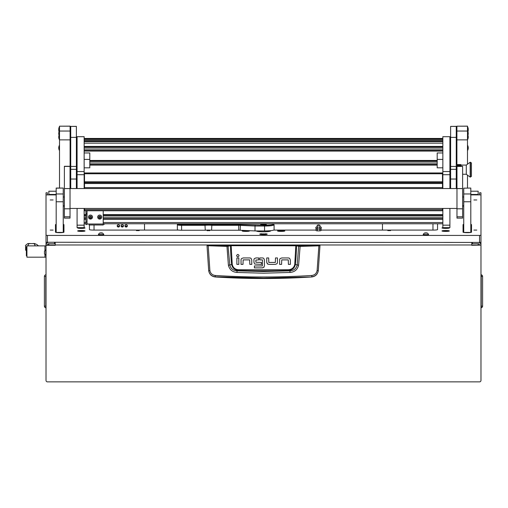 <?xml version="1.0" encoding="UTF-8"?>
<svg xmlns="http://www.w3.org/2000/svg" width="508" height="508" viewBox="0 0 508 508"><rect width="100%" height="100%" fill="white"/><g stroke="black" fill="none" stroke-linecap="round" stroke-linejoin="round"><path stroke-width="0.76" d="M47.428 194.894L47.428 192.786L46.018 192.792L46.018 235.255L47.428 235.426L479.565 235.426L480.974 235.255L480.974 192.792L479.565 192.786L479.565 194.894M56.185 191.218L48.844 191.218L48.844 194.469L56.185 194.469M470.808 194.469L478.149 194.469L478.149 191.199L470.808 191.218M471.799 245.148L480.974 245.148L471.799 245.32L471.799 242.437M48.844 245.148L48.844 243.745A1.41 1.403 180 0 0 47.428 245.148L55.201 245.148M479.565 245.148A1.41 1.403 180 0 0 478.149 243.745L478.149 245.148M480.974 245.32L480.974 380.448A1.41 1.41 0 0 1 479.565 381.864L47.428 381.864A1.41 1.41 0 0 1 46.018 380.448L46.018 235.255M47.428 245.148L46.018 245.148A2.826 2.8 180 0 1 48.127 242.437M55.201 242.437L55.201 245.32L46.018 245.32M480.974 204.445L480.974 245.148A2.826 2.8 180 0 0 478.866 242.437M48.844 243.745L54.489 243.745L54.489 242.437M472.504 242.437L472.504 243.745L478.149 243.745M478.149 194.469L478.149 194.894M48.844 194.894L48.844 194.469M480.974 275.019L481.222 274.815A1.626 1.626 0 0 1 482.6 276.416L482.6 306.146A1.626 1.626 0 0 1 481.222 307.753L481.222 274.815M480.974 307.543L481.222 307.753A1.626 1.626 0 0 0 482.6 306.146L480.974 306.146M46.018 275.019L46.018 276.416M46.018 307.543L45.777 307.753A1.626 1.626 0 0 1 44.393 306.146L44.393 280.733M46.018 306.146L45.777 307.753A1.626 1.626 0 0 1 44.393 306.146L44.393 276.416L45.777 276.416L45.777 306.146L44.393 306.146M45.777 274.815A1.626 1.626 0 0 0 44.393 276.416M207.366 245.199L319.627 245.199L319.976 245.694L318.281 270.789C317.564 274.415 315.379 276.479 311.721 276.968A754.234 754.234 0 0 1 215.271 276.968L215.252 276.803C211.595 276.327 209.41 274.288 208.699 270.681L207.016 245.694L226.873 246.386L231.134 245.707L296.475 245.777L298.653 246.304L297.186 264.992C296.266 268.624 293.834 270.58 289.89 270.866L288.347 270.434A746.57 746.57 0 0 1 238.646 270.434C234.791 270.148 232.448 268.161 231.629 264.478L229.806 264.992L228.035 245.961L207.366 245.199L207.016 245.694L207.372 245.345M290.068 272.453L289.89 270.866L263.5 271.52L237.103 270.866L236.931 272.453L263.5 273.19L290.068 272.453C294.634 272.034 297.478 269.634 298.596 265.24L300.12 246.386L318.884 245.84L317.119 270.523C316.522 273.431 314.757 275.082 311.829 275.469C279.61 277.495 247.39 277.495 215.17 275.469C212.242 275.082 210.477 273.431 209.874 270.523L208.712 270.789C209.429 274.415 211.614 276.473 215.271 276.968M243.154 257.95L241.554 258.585L243.154 257.95L249.777 257.95A1.994 1.994 0 0 1 251.123 258.47L251.765 260.071L251.123 258.47M236.626 255.638C237.439 257.207 238.252 257.207 239.065 255.638C238.252 254.064 237.439 254.064 236.626 255.638L236.709 256.076M266.725 262.268L266.725 257.943L268.668 257.943L268.808 262.446L275.33 262.446L275.501 257.943L277.444 257.943L277.444 262.433A1.943 1.943 0 0 1 276.93 263.747L275.33 264.389L268.872 264.389L267.367 263.862L266.725 262.268L267.716 264.116M281.75 257.956L280.143 258.597L281.75 257.956L288.366 257.956A1.994 1.994 0 0 1 289.712 258.483L290.354 260.077L289.712 258.483M253.936 262.211L254.565 263.823L253.936 262.211L253.936 259.81A1.854 1.854 0 0 1 254.413 258.572L255.981 257.943L258.699 257.943L258.699 259.886L255.88 260.058L255.88 262.255L261.423 262.433L261.423 264.376L254.876 264.065M263.836 258.489L264.414 259.956L263.836 258.489A1.962 1.962 0 0 0 262.477 257.943L259.759 257.943L259.759 259.886L262.331 259.886M262.807 267.856L254.413 267.887L254.413 265.951L262.338 265.951L262.477 260.071M262.401 267.887L264.116 266.967M311.721 276.968L263.5 278.086L215.252 276.803L215.17 275.469M317.119 270.523L318.294 270.681C317.583 274.288 315.398 276.327 311.741 276.803L311.829 275.469M319.627 245.199L319.976 245.694L318.884 245.84L318.808 245.491L300.057 246.031L295.859 245.351L231.134 245.351L228.035 245.961M251.765 260.071L251.765 264.395L249.822 264.395L249.676 259.886L243.154 259.886L242.989 264.395L241.046 264.395L241.046 259.899A1.943 1.943 0 0 1 241.554 258.585M238.817 257.962L238.817 264.395L236.874 264.395L236.874 257.962L238.817 257.962M275.33 264.389L276.93 263.747M290.354 260.077L290.354 264.408L288.411 264.408L288.265 259.899L281.75 259.899L281.578 264.401L279.635 264.401L279.635 259.912A1.943 1.943 0 0 1 280.143 258.597M255.981 257.943L254.413 258.572M264.414 259.956L264.414 265.836L263.849 267.316M209.874 270.523L208.191 245.491M295.859 245.351L294.754 264.414C293.98 267.754 291.833 269.532 288.322 269.742L238.671 269.742C235.172 269.538 233.026 267.76 232.239 264.414L231.629 264.478A188.328 188.328 0 0 1 230.524 245.777L230.213 245.428M298.596 265.24L295.364 264.478A188.328 188.328 0 0 0 296.475 245.777L296.78 245.428M300.057 246.031L300.12 246.386L298.653 246.304L298.958 245.961M226.936 246.031L228.397 265.24C229.527 269.64 232.372 272.047 236.931 272.453M238.671 269.742L238.646 270.434L237.103 270.866C233.166 270.586 230.74 268.63 229.806 264.992L228.397 265.24M288.322 269.742L288.347 270.434C292.221 270.135 294.557 268.148 295.364 264.478L294.754 264.414M48.844 244.996L47.441 244.996M26.397 250.73L25.635 250.139L25.635 246.17L26.365 247.307L26.924 247.301M26.886 247.301L26.924 246.742M46.018 245.885L44.958 245.885L44.958 250.463L44.958 245.885L26.924 245.885L26.924 257.181L44.958 257.181L44.958 254.673L44.958 257.181L46.018 257.181M25.635 246.17L25.635 250.139M25.4 245.504L27.775 243.599L28.905 243.561M33.909 243.554L36.665 244.354L38.468 245.885M27.775 243.599L35.033 243.599M28.962 243.599L27.819 245.885M35.268 245.885L34.125 243.599M26.924 255.772L26.365 255.772L26.365 247.301M44.463 251.193L44.463 253.968L46.018 255.251M44.463 251.168L45.752 249.885L45.752 255.251M261.544 233.75A3.708 0.451 0 0 0 259.791 234.137A3.708 0.451 0 0 0 263.5 234.588A3.708 0.451 0 0 0 267.202 234.137A3.708 0.451 0 0 0 265.449 233.75M50.222 199.974L53.111 199.974L50.222 199.974M50.222 230.092L53.111 230.092L50.222 230.092M473.881 230.092L476.777 230.092L473.881 230.092M473.881 199.974L476.777 199.974L473.881 199.974M207.01 230.607L209.836 230.607L207.01 230.607M136.398 230.607L139.224 230.607L136.398 230.607M387.769 230.607L390.595 230.607L387.769 230.607M78.594 227.641A3.67 0.444 0 0 0 77.654 227.94A3.67 0.444 0 0 0 77.68 227.997A3.67 0.444 0 0 0 81.324 228.39A3.67 0.444 0 0 0 84.969 227.997A3.67 0.444 0 0 0 84.995 227.94A3.67 0.444 0 0 0 84.055 227.641M442.938 227.641A3.67 0.444 0 0 0 441.998 227.94A3.67 0.444 0 0 0 442.03 227.997A3.67 0.444 0 0 0 445.668 228.39A3.67 0.444 0 0 0 449.313 227.997A3.67 0.444 0 0 0 449.345 227.94A3.67 0.444 0 0 0 448.399 227.641M245.497 230.505A3.67 0.444 0 0 0 242.17 230.956A3.67 0.444 0 0 0 242.202 231.007A3.67 0.444 0 0 0 245.618 231.4A3.67 0.444 0 0 0 249.409 231.064A14.116 1.721 0 0 1 249.377 230.956L249.377 230.829A3.67 0.444 0 0 0 248.463 230.638M277.59 231.064A3.67 0.444 0 0 0 281.375 231.4A3.67 0.444 0 0 0 284.791 231.007A3.67 0.444 0 0 0 284.823 230.956A3.67 0.444 0 0 0 281.654 230.511A3.67 0.444 0 0 0 277.616 230.829L277.616 230.956A14.116 1.721 0 0 1 277.59 231.064M77.654 230.956A3.67 0.444 0 0 0 77.68 231.007A3.67 0.444 0 0 0 81.324 231.4A3.67 0.444 0 0 0 84.969 231.007A3.67 0.444 0 0 0 84.995 230.956A3.67 0.444 0 0 0 81.324 230.505A3.67 0.444 0 0 0 77.654 230.956M441.998 230.956A3.67 0.444 0 0 0 442.03 231.007A3.67 0.444 0 0 0 445.668 231.4A3.67 0.444 0 0 0 449.313 231.007A3.67 0.444 0 0 0 449.345 230.956A3.67 0.444 0 0 0 445.668 230.505A3.67 0.444 0 0 0 441.998 230.956M480.974 235.255L480.974 242.265L479.565 242.437L46.018 242.265M321.374 230.092L433.311 230.092A4.235 0.514 180 0 0 437.553 229.578L437.553 223.78M463.747 224.384A4.235 0.514 180 0 0 463.042 224.669L463.042 232.156A4.235 0.514 180 0 0 467.277 232.677A4.235 0.514 180 0 0 471.513 232.156L471.513 224.669A4.235 0.514 180 0 0 470.808 224.384M56.185 224.384A4.235 0.514 180 0 0 55.48 224.669L55.48 232.156A4.235 0.514 180 0 0 59.715 232.677A4.235 0.514 180 0 0 63.951 232.156L63.951 224.669A4.235 0.514 180 0 0 63.246 224.384M63.246 206.083L64.376 206.083M46.018 194.894L56.185 194.894M470.808 194.894L480.974 194.894M462.617 206.083L463.747 206.083M273.71 230.092L315.773 230.092M270.561 230.67L270.561 230.956A7.061 0.864 180 0 1 263.5 231.813A7.061 0.864 180 0 1 256.438 230.956L256.438 230.93M89.446 224.993L89.446 229.578A4.235 0.514 180 0 0 93.682 230.092L178.613 230.092M207.156 230.092L209.683 230.092M56.185 224.809A4.235 0.514 0 0 0 55.48 225.088L55.48 232.156M63.951 225.088A4.235 0.514 0 0 0 63.246 224.809M471.513 225.088A4.235 0.514 0 0 0 470.808 224.809M463.747 224.809A4.235 0.514 0 0 0 463.042 225.088L463.042 232.156M432.962 223.78L432.962 230.092M94.031 230.092L94.031 224.993M263.5 234.118L265.335 233.89L261.658 233.89L263.5 234.118M263.5 234.169L265.754 233.89L261.239 233.89L263.5 234.169M263.684 234.099L263.309 234.099M257.785 230.93L257.785 231.458M269.621 231.381A6.001 0.73 0 0 0 269.608 231.375A6.001 0.73 0 0 1 269.621 231.381L269.608 230.753M263.5 224.161A2.826 0.343 0 0 0 260.674 224.504A2.826 0.343 0 0 0 263.5 224.847A2.826 0.343 0 0 0 266.319 224.504A2.826 0.343 0 0 0 263.5 224.161M263.893 223.869L263.182 223.958L263.893 223.869M205.264 230.238L204.959 224.549A4.94 0.603 180 0 1 211.88 224.549L238.741 224.549A4.94 0.603 180 0 1 240.43 224.587L264.554 225.234A8.827 1.073 0 0 0 273.317 224.028L274.015 224.72A9.531 1.162 180 0 1 274.091 224.86A9.531 1.162 180 0 1 264.554 226.022L255.01 226.022L255.01 230.93L240.189 230.27A4.235 0.514 0 0 0 238.741 230.238L211.582 230.238A4.235 0.514 0 0 0 205.264 230.238L181.591 230.238A4.235 0.514 180 0 1 177.356 229.724L177.356 223.914A4.235 0.514 180 0 1 177.387 223.85L177.457 223.78M255.137 225.234L255.01 226.022L240.189 225.368A4.235 0.514 0 0 0 238.741 225.336L211.582 225.336A4.235 0.514 0 0 0 205.264 225.336L181.591 225.336A4.235 0.514 180 0 1 177.356 224.822L178.06 224.117A3.531 0.432 0 0 0 181.591 224.549L204.959 224.549M255.01 230.93L264.554 230.93A9.531 1.162 0 0 0 274.091 229.768L274.091 224.86M273.317 224.028A8.827 1.073 0 0 0 272.821 223.78M178.06 223.78L178.06 224.117M211.88 224.549L211.582 230.238M121.075 225.857A1.2 1.194 180 0 0 122.276 227.051A1.2 1.194 180 0 0 123.476 225.857A1.2 1.194 180 0 0 122.276 224.663A1.2 1.194 180 0 0 121.075 225.857M123.393 225.425A1.2 1.194 0 0 1 121.158 225.425M117.196 225.857A1.2 1.194 180 0 0 118.396 227.051A1.2 1.194 180 0 0 119.596 225.857A1.2 1.194 180 0 0 118.396 224.663A1.2 1.194 180 0 0 117.196 225.857M119.513 225.425A1.2 1.194 0 0 1 117.272 225.425M124.962 225.857A1.2 1.194 180 0 0 126.162 227.051A1.2 1.194 180 0 0 127.362 225.857A1.2 1.194 180 0 0 126.162 224.663A1.2 1.194 180 0 0 124.962 225.857M127.279 225.425A1.2 1.194 0 0 1 125.044 225.425M144.52 223.78L144.52 230.092M382.473 230.092L382.473 223.78M79.14 227.641A3.283 0.4 0 0 0 78.041 227.94A3.283 0.4 0 0 0 81.324 228.34A3.283 0.4 0 0 0 84.607 227.94L84.607 228.143M84.607 227.94A3.283 0.4 0 0 0 83.502 227.641M81.324 228.092L82.385 228.016L80.264 228.016L81.324 227.794M443.49 227.641A3.283 0.4 0 0 0 442.385 227.94A3.283 0.4 0 0 0 445.668 228.34A3.283 0.4 0 0 0 448.951 227.94L448.951 228.143M448.951 227.94A3.283 0.4 0 0 0 447.853 227.641M445.668 228.092L446.729 228.016L444.614 228.016L445.668 227.794M78.48 230.753A3.283 0.4 0 0 0 78.041 230.956A3.283 0.4 0 0 0 80.474 231.337A3.283 0.4 0 0 0 84.169 231.153A3.283 0.4 0 0 0 84.607 230.956A3.283 0.4 0 0 0 82.175 230.569A3.283 0.4 0 0 0 78.48 230.753M80.709 231.083L82.544 230.956L80.709 230.822M442.83 230.753A3.283 0.4 0 0 0 442.385 230.956A3.283 0.4 0 0 0 444.824 231.337A3.283 0.4 0 0 0 448.513 231.153A3.283 0.4 0 0 0 448.951 230.956A3.283 0.4 0 0 0 446.519 230.569A3.283 0.4 0 0 0 442.83 230.753M445.059 231.083L446.894 230.956L445.059 230.822M278.308 230.753A3.283 0.4 0 0 0 277.863 230.956A3.283 0.4 0 0 0 280.302 231.337A3.283 0.4 0 0 0 283.991 231.153A3.283 0.4 0 0 0 284.436 230.956A3.283 0.4 0 0 0 281.997 230.569A3.283 0.4 0 0 0 278.308 230.753M280.537 231.083L282.372 230.956L280.537 230.822M243.002 230.753A3.283 0.4 0 0 0 242.564 230.956A3.283 0.4 0 0 0 244.996 231.337A3.283 0.4 0 0 0 248.685 231.153A3.283 0.4 0 0 0 249.13 230.956A3.283 0.4 0 0 0 246.697 230.569A3.283 0.4 0 0 0 243.002 230.753M245.231 231.083L247.066 230.956L245.231 230.822M319.856 225.361L317.163 225.425L317.163 230.607M319.869 225.355L317.163 225.425M263.5 224.771L265.671 224.472L261.322 224.472L263.5 224.771M262.547 224.606L264.744 224.441L262.547 224.606M76.378 188.531L76.378 137.363L70.733 137.363L70.733 188.531M76.378 126.403L70.733 126.403L76.378 126.352L76.378 137.363M70.733 126.403L70.733 137.363M456.26 188.531L456.26 137.363L450.615 137.363L450.615 188.531M456.26 126.403L450.615 126.403L456.26 126.352L456.26 137.363M450.615 126.403L450.615 137.363M84.15 174.701L77.089 174.701L77.089 136.684L84.15 136.684L84.15 188.531M84.15 208.445L84.15 227.622M77.089 174.701L77.089 188.531M77.089 208.445L77.089 225.165L84.15 225.165M77.089 227.622L77.089 225.165M449.91 174.701L442.849 174.701L442.849 136.684L449.91 136.684L449.91 188.531M449.91 208.445L449.91 227.622M442.849 174.701L442.849 188.531M442.849 208.445L442.849 225.165L449.91 225.165M442.849 227.622L442.849 225.165M84.15 167.818L89.795 167.818L89.795 159.41L84.15 159.41M84.15 152.952L89.795 152.952L89.795 159.41M442.849 152.952L437.197 152.952L437.197 167.818L442.849 167.818M442.849 159.41L437.197 159.41M85.916 224.479L85.916 210.756M85.916 213.443L86.97 213.443L86.97 210.756M86.97 213.443L86.97 214.89L85.916 214.89M85.916 222.015L86.97 222.015L86.97 214.89M86.97 222.015L86.97 224.479M89.091 224.993L103.213 224.993L89.091 224.987L89.091 224.003L103.213 224.003L103.213 210.756M103.213 224.993L103.213 224.003M86.97 224.009L89.091 224.003M104.845 223.78A1.13 1.124 180 0 1 103.918 224.263L103.213 224.263M84.499 210.693L442.493 210.693L84.499 210.756L84.499 208.445M84.499 209.594L442.493 209.594L442.493 210.617L84.499 210.617M442.493 187.592L84.499 187.592L84.499 181.788L442.493 181.788L442.493 188.531M442.493 209.594L442.493 208.445M84.499 173.761L84.499 172.968L442.493 172.968L442.493 173.761L84.499 173.761L84.499 181.788M442.493 173.761L442.493 181.788M84.499 188.531L84.499 187.592M442.493 210.756L84.499 210.756M98.768 217.443L99.79 217.9L100.501 217.608M99.352 217.881L100.514 217.672L100.59 216.821L99.968 216.357L98.85 216.745L98.755 217.507L99.352 217.881M98.857 216.681L98.99 217.087M98.723 217.608A1.035 1.029 0 0 1 99.276 216.262A1.035 1.029 0 0 1 100.635 216.802A1.035 1.029 0 0 1 100.089 218.154A1.035 1.029 0 0 1 98.723 217.608M97.828 217.869A2.013 2 0 0 1 99.282 215.132A2.013 2 0 0 1 101.695 217.087A2.013 2 0 0 1 97.828 217.869M101.695 217.087L101.695 217.062A2.013 2 180 0 0 99.282 215.106A2.013 2 180 0 0 97.669 217.075L97.669 217.062M100.374 217.329L100.597 216.84M89.586 217.443L90.608 217.9L91.326 217.608M90.176 217.881L91.332 217.672L91.415 216.821L90.792 216.357L89.668 216.745L89.573 217.507L90.176 217.881M89.681 216.681L89.808 217.087M89.548 217.608A1.035 1.029 0 0 1 90.094 216.262A1.035 1.029 0 0 1 91.459 216.802A1.035 1.029 0 0 1 90.907 218.154A1.035 1.029 0 0 1 89.548 217.608M88.652 217.869A2.013 2 0 0 1 90.1 215.132A2.013 2 0 0 1 92.513 217.087A2.013 2 0 0 1 88.652 217.869M92.513 217.087L92.513 217.062A2.013 2 180 0 0 90.1 215.106A2.013 2 180 0 0 88.487 217.075L88.487 217.062M91.192 217.329L91.421 216.84M70.098 126.187L59.506 126.187L70.098 126.136L70.098 139.871L59.506 139.871L59.506 131.039L70.098 131.039M70.098 188.531L70.098 139.871M59.506 188.062L59.506 139.871M59.506 126.187L59.506 131.039M64.376 196.99L63.246 196.99M64.376 205.816L63.246 205.816M467.487 126.187L456.895 126.187L467.487 126.136L467.487 164.211M467.487 175.133L467.487 188.062M467.487 139.871L456.895 139.871L456.895 164.586M456.895 174.758L456.895 188.531M456.895 139.871L456.895 131.039L467.487 131.039M456.895 126.187L456.895 131.039M463.747 196.99L462.617 196.99M463.747 205.816L462.617 205.816M56.185 193.967L63.246 193.967L63.246 232.404L56.185 232.404L56.185 188.062L63.246 188.062L56.185 188.17M63.246 193.967L63.246 188.17M463.747 188.17L470.808 188.062L463.747 188.17L463.747 193.967L470.808 193.967L470.808 201.771L463.747 201.771L463.747 193.967M470.808 201.771L470.808 232.404L463.747 232.404L463.747 201.771M470.808 188.17L470.808 193.967M456.971 216.789L456.971 218.116L462.617 218.116L462.617 166.281L456.971 166.281L456.971 216.789L462.617 216.789M64.376 216.789L64.376 218.116L70.028 218.116L70.028 166.281L64.376 166.281L64.376 216.789L70.028 216.789M467.652 126.86A5.652 5.607 0 0 1 468.236 129.35L468.23 129.692A5.652 5.607 180 0 0 468.236 129.35L467.652 126.841L467.652 139.541A5.652 5.607 180 0 0 468.236 137.052A5.652 5.607 0 0 0 467.944 135.274M59.341 126.86L58.757 129.356A5.652 5.607 180 0 1 59.341 126.86M471.443 162.966L471.443 176.378L470.179 177.089L470.179 162.255L470.446 177.089L470.446 162.255L471.443 162.966M470.179 162.255L466.287 165.081L466.287 174.263L470.179 177.089M466.287 165.081L457.321 165.081L457.321 165.71M456.26 164.586L460.794 164.586L461.207 165.214M461.207 166.211L460.934 165.71L456.26 165.83M456.971 174.758L456.26 174.758M456.26 170.917L456.971 170.917M460.934 165.71L457.181 165.71L457.181 164.713L460.934 164.713M457.181 164.713L457.181 165.71M425.209 232.931L427.133 233.089L425.209 232.931M425.901 232.855L427.253 232.981L425.901 233.197L424.548 232.981L425.901 232.855M427.253 232.981L428.581 234.283A2.686 0.324 180 0 1 428.581 234.302A2.686 0.324 180 0 1 425.901 234.626A2.686 0.324 180 0 1 423.215 234.302A2.686 0.324 180 0 1 423.221 234.283L424.548 232.981M423.215 234.302L423.215 234.569A2.686 0.324 0 0 0 425.901 234.893A2.686 0.324 0 0 0 428.581 234.569L428.581 234.302M59.341 145.415A5.652 5.607 180 0 0 58.757 147.904A5.652 5.607 0 0 0 59.341 150.393L59.341 145.396L58.757 147.911M59.341 130.988L58.757 133.483A5.652 5.607 180 0 1 59.341 130.988L59.341 135.992A5.652 5.607 0 0 1 58.757 133.483L59.506 135.992M59.049 135.274A5.652 5.607 180 0 0 58.757 137.052A5.652 5.607 0 0 0 59.341 139.541L59.341 135.992M59.341 130.346L59.341 127.527A5.652 5.607 180 0 0 58.757 130.042L58.757 130.042A5.652 5.607 0 0 0 59.03 131.756L58.757 130.042L59.506 127.527M467.487 150.412L468.236 147.904L467.652 145.396L467.652 150.393A5.652 5.607 180 0 0 468.236 147.904A5.652 5.607 0 0 0 467.652 145.415M100.406 232.931L102.324 233.089L100.406 232.931M101.092 232.855L102.451 232.981L101.092 233.197L99.739 232.981L101.092 232.855M102.451 232.981L103.772 234.283A2.686 0.324 180 0 1 103.778 234.302A2.686 0.324 180 0 1 101.092 234.626A2.686 0.324 180 0 1 98.412 234.302A2.686 0.324 180 0 1 98.419 234.283L99.739 232.981M98.412 234.302L98.412 234.569A2.686 0.324 0 0 0 101.092 234.893A2.686 0.324 0 0 0 103.778 234.569L103.778 234.302M480.974 192.792L479.565 192.792M471.799 244.977L55.201 244.977M480.974 276.416L482.6 276.416M319.627 245.345L318.808 245.491M232.239 264.414L231.134 245.351M26.257 247.136L26.911 247.136M47.428 235.426L47.428 242.437M479.565 242.437L479.565 235.426M181.591 224.549L181.591 230.238M264.554 225.234L264.554 230.93M238.741 230.238L238.741 224.549M240.43 224.587L240.189 230.27M76.378 166.434L70.733 166.434M76.378 179.038L70.733 179.038M76.378 169.335L70.733 169.335M456.26 166.434L450.615 166.434M456.26 179.038L450.615 179.038M456.26 169.335L450.615 169.335M77.089 171.552L84.15 171.552M442.849 171.552L449.91 171.552M84.15 217.183L85.916 217.183M103.213 217.183L442.849 217.183M84.15 215.595L85.916 215.595M103.213 215.595L442.849 215.595M84.15 215.113L85.916 215.113L84.15 215.119M103.213 215.113L442.849 215.113L103.213 215.119M84.15 214.624L85.916 214.624M103.213 214.624L442.849 214.624M84.15 187.56L84.499 187.56M442.493 187.56L442.849 187.56M84.15 187.084L84.499 187.084L84.15 187.084M442.493 187.084L442.849 187.084L442.493 187.084M84.15 186.588L84.499 186.588M442.493 186.588L442.849 186.588M442.849 183.293L442.493 183.293M84.499 183.293L84.15 183.293M442.849 181.724L442.493 181.724M84.499 181.724L84.15 181.724M442.849 181.318L442.493 181.318L442.849 181.312M84.499 181.318L84.15 181.318L84.499 181.312M84.15 180.753L84.499 180.753M442.493 180.753L442.849 180.753M442.849 180.346L442.493 180.346L442.849 180.334M84.499 180.346L84.15 180.346L84.499 180.334M442.849 223.774L103.213 223.774L442.849 223.78M85.916 223.774L84.15 223.774L85.916 223.78M442.849 222.542L103.213 222.542M85.916 222.542L84.15 222.542M442.849 219.246L103.213 219.246M85.916 219.246L84.15 219.246M442.849 218.618L103.213 218.618M85.916 218.618L84.15 218.618M84.15 218.561L85.916 218.561L84.15 218.561M103.213 218.561L442.849 218.561L103.213 218.561M442.849 138.481L84.15 138.481M442.849 138.887L84.15 138.887M442.849 139.452L84.15 139.452L442.849 139.446M442.849 140.608L84.15 140.608M442.849 141.173L84.15 141.173L442.849 141.167M442.849 141.58L84.15 141.58M442.849 143.154L84.15 143.154M442.849 146.444L84.15 146.444M442.849 146.939L84.15 146.939L442.849 146.945M442.849 147.415L84.15 147.415M442.849 149.009L84.15 149.009M442.849 150.381L84.15 150.381L442.849 150.381M442.849 150.444L84.15 150.444M442.849 151.073L84.15 151.073M437.197 160.464L89.795 160.464M437.197 160.953L89.795 160.953M437.197 161.436L89.795 161.436M437.197 163.024L89.795 163.024M437.197 164.401L89.795 164.401L437.197 164.395M437.197 164.459L89.795 164.459M437.197 165.087L89.795 165.087M442.849 174.479L442.493 174.479M84.499 174.479L84.15 174.479M442.849 174.974L442.493 174.974L442.849 174.974M84.499 174.974L84.15 174.974L84.499 174.974M442.849 175.451L442.493 175.451M84.499 175.451L84.15 175.451M442.849 177.038L442.493 177.038M84.499 177.038L84.15 177.038M442.849 178.416L442.493 178.416L442.849 178.416M84.499 178.416L84.15 178.416L84.499 178.416M442.849 178.473L442.493 178.473M84.499 178.473L84.15 178.473M442.849 179.108L442.493 179.108M84.499 179.108L84.15 179.108M87.039 224.003L87.039 210.756M442.493 183.521L84.499 183.521M442.493 182.658L84.499 182.658M63.246 201.771L56.185 201.771M456.971 188.576L462.617 188.576M456.971 166.421L462.617 166.421M64.376 188.576L70.028 188.576M64.376 166.421L70.028 166.421M58.769 129.692A5.652 5.607 0 0 1 58.757 129.35L58.769 129.692M467.487 135.992L467.652 135.992A5.652 5.607 180 0 0 468.236 133.483A5.652 5.607 0 0 0 467.652 130.988M467.97 131.756A5.652 5.607 180 0 0 468.236 130.042A5.652 5.607 0 0 0 467.652 127.546L468.236 130.042L467.97 131.762M478.149 191.199L470.808 191.199M56.185 191.199L48.844 191.199M46.018 192.786L47.428 192.786M34.404 243.51L32.899 243.51M30.188 243.51L28.404 243.51M265.754 234.493L265.754 233.89M261.239 234.493L261.239 233.89M320.332 228.784L321.431 229.768C321.526 230.594 320.573 230.956 318.573 230.861C316.605 230.981 315.652 230.619 315.716 229.768L316.814 228.784M317.163 230.448L317.405 229.768L316.948 229.051L320.192 229.051L319.735 229.768L319.983 230.448M319.983 226.778L320.993 227.038L321.431 227.806C321.526 228.632 320.573 228.994 318.573 228.898C316.605 229.019 315.652 228.657 315.716 227.806L316.154 227.038L317.163 226.778M317.163 228.486L317.405 227.806L316.948 227.089L320.192 227.089L319.735 227.806L319.983 228.486M319.926 225.393A2.451 2.451 0 0 0 317.221 225.393M319.983 225.425L319.983 230.607M209.277 230.746A2.451 2.451 0 0 0 207.562 230.746M264.312 224.028A1.168 1.168 0 0 0 263.474 224.028M84.15 136.684L77.089 136.684M84.15 227.641L77.089 227.641M449.91 136.684L442.849 136.684M449.91 227.641L442.849 227.641M442.849 138.468L84.15 138.468M437.197 160.96L89.795 160.96M85.916 224.498L86.97 224.498M70.028 188.531L456.971 188.531M70.028 208.445L456.971 208.445M456.971 208.801L462.617 208.801M64.376 208.801L70.028 208.801M466.287 174.263L462.617 174.263M450.615 171.437L449.91 171.437M450.615 167.907L449.91 167.907M58.757 147.904L59.506 150.412M59.049 135.268L58.757 137.058L59.506 139.567M467.487 130.969L468.236 133.483L467.652 135.992M467.951 135.268L468.236 137.052L467.487 139.567"/></g></svg>

